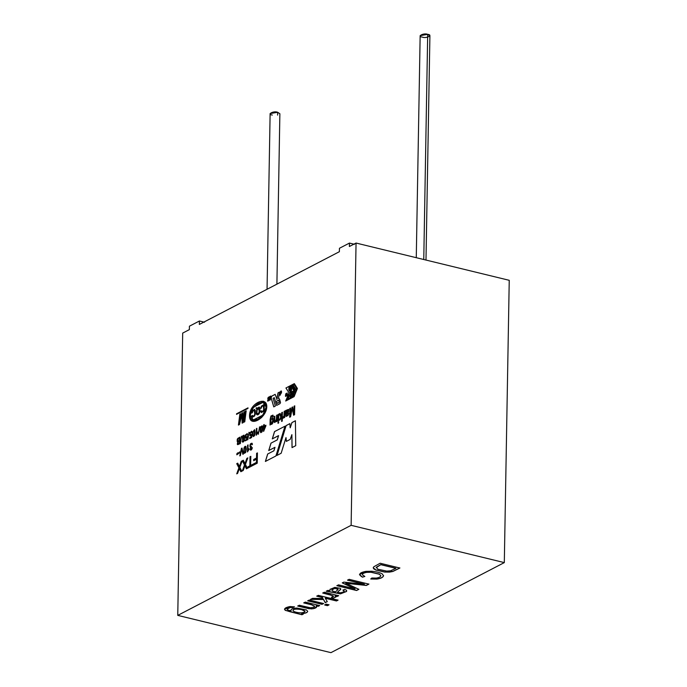 <?xml version="1.0" encoding="UTF-8"?>
<svg xmlns="http://www.w3.org/2000/svg" width="687" height="687" viewBox="0 0 687 687"><rect width="100%" height="100%" fill="white"/><g stroke="black" fill="none" stroke-linecap="round" stroke-linejoin="round"><path stroke-width="1.03" d="M289.794 390.285L289.107 390.637C290.446 392.251 291.288 391.865 291.623 389.495C291.073 386.944 290.18 386.223 288.952 387.331L288.815 389.873L288.952 387.331L290.069 386.695L291.623 389.495L290.215 391.702L289.107 390.637L290.953 390.482L289.811 387.76L289.485 389.52L289.837 387.769L289.536 389.538L288.815 389.873L289.485 389.52C288.111 385.871 291.606 388.748 290.953 390.482L289.794 390.285L290.953 390.482M279.978 403.655L280.519 402.496L279.978 403.655L276.621 405.399L274.328 397.67L273.125 398.297L275.35 406.06L273.769 406.884L271.107 397.902L271.674 396.159L275.143 394.355L276.973 399.31L278.012 392.87L279.497 392.097L278.458 398.537L279.6 399.199L280.519 402.496L279.6 399.199L278.467 398.537L279.497 392.097L278.012 392.87L276.973 399.31L275.143 394.355L271.674 396.159L271.107 397.902L273.769 406.884L275.35 406.06L273.125 398.297L274.328 397.67L276.621 405.399L279.978 403.655M351.126 525.323L356.055 243.043L349.391 246.504L349.451 243.078L339.447 248.273L339.387 251.7L199.359 324.436L199.419 321.001L189.423 326.196L189.363 329.631L182.69 333.092L177.761 615.38L351.126 525.323L504.31 562.601L509.239 280.313L356.055 243.043L509.239 280.313L504.31 562.601L351.126 525.323L177.761 615.38L182.69 333.092L189.363 329.631L189.423 326.196L199.419 321.001L199.359 324.436L339.387 251.7L339.447 248.273L349.451 243.078L349.391 246.504L356.055 243.043L351.126 525.323M243.919 412.02L244.598 411.668L243.189 422.591L242.133 423.14L241.97 414.776L239.437 424.54L238.432 425.064L239.84 414.141L240.519 413.789L239.351 422.78L241.918 413.059L242.537 412.741L242.76 420.933L243.919 412.02L244.649 411.676L243.919 412.02L242.76 420.933L242.537 412.741L241.918 413.059L239.351 422.78L240.519 413.789L239.84 414.141L238.432 425.064L239.437 424.54L241.97 414.776L242.133 423.14L243.189 422.591L244.598 411.668L243.919 412.02M245.491 411.204L246.178 410.852L244.77 421.775L244.083 422.127L245.491 411.204L246.229 410.86L245.491 411.204L244.083 422.127L244.77 421.775L246.178 410.852L245.491 411.204M270.609 423.956L271.159 424.42L270.609 423.956C271.605 424.841 272.456 424.171 273.151 421.955L272.988 418.1L270.755 419.139L270.824 417.722L272.507 416.021L272.705 416.64L273.323 416.459L272.954 415.111L270.918 416.013L270.128 419.508L270.025 425.047L270.128 419.508L270.918 416.013L272.954 415.111L273.323 416.459L272.705 416.64L272.507 416.021L270.824 417.722L270.755 419.139L272.988 418.1L273.151 421.955C272.456 424.171 271.605 424.841 270.609 423.956L270.025 425.047L270.609 423.956L271.133 424.411M276.578 415.292L277.204 414.965L277.093 421.371L276.517 421.672L276.535 420.762L274.714 422.548L274.113 421.517L274.165 416.545L274.791 416.219L274.783 421.071L275.478 421.432L276.517 418.795L276.578 415.292L277.256 414.974L276.578 415.292L276.517 418.795L275.478 421.432L274.783 421.071L274.791 416.219L274.165 416.545L274.293 422.222L274.714 422.548L276.535 420.762L276.517 421.672L277.093 421.371L277.204 414.965L276.578 415.292M278.158 414.467L278.785 414.141L278.673 420.547L278.046 420.873L278.158 414.467L278.836 414.158L278.158 414.467L278.046 420.873L278.673 420.547L278.785 414.141L278.158 414.467M278.029 422.058L278.656 421.732L278.63 422.969L278.003 423.295L278.029 422.058L278.707 421.741L278.029 422.058L278.003 423.295L278.63 422.969L278.656 421.732L278.029 422.058M281.773 412.595L282.4 412.269L282.245 421.097L281.618 421.423L281.704 416.399L280.15 419.783L279.334 420.212L280.803 417.078L279.3 413.875L280.081 413.471L281.275 416.082L281.773 412.595L282.451 412.277L281.773 412.595L281.275 416.082L280.081 413.471L279.3 413.875L280.803 417.078L279.334 420.212L280.15 419.783L281.704 416.399L281.618 421.423L282.245 421.097L282.4 412.269L281.773 412.595M284.169 411.341L284.804 411.015L284.693 417.421L284.126 417.722L284.143 416.751L283.722 417.851L282.683 418.263L283.989 416.021L284.169 411.341L284.856 411.032L284.169 411.341L283.989 416.021L282.924 417.146L282.872 418.34L284.143 416.751L284.126 417.722L284.693 417.421L284.804 411.015L284.169 411.341M286.539 415.395L287.913 414.785L288.248 413.668L287.2 415.377L286.488 415.386L286.333 414.244L288.506 412.234L288.677 409.366L287.029 409.924L286.402 411.024L286.23 410.276L286.35 411.015L287.029 409.924L288.677 409.366L288.506 412.234L286.333 414.244L286.488 415.386L287.2 415.377L288.823 413.462L287.956 415.652L285.895 416.27L285.577 410.611L286.23 410.276L285.577 410.611L286.239 416.502M294.088 406.197L294.74 405.854L294.586 414.69L293.572 415.214L292.233 408.422L293.572 415.214L294.586 414.69L294.74 405.854L294.088 406.197L294.792 405.871L294.088 406.197L293.959 413.72L294.088 406.197M291.932 409.976L290.575 416.769L289.674 417.241L289.828 408.404L290.481 408.069L290.352 415.472L291.992 407.279L292.602 406.97L293.959 413.72L292.602 406.97L291.992 407.279L290.352 415.472L290.481 408.069L289.828 408.404L289.674 417.241L290.575 416.769L292.233 408.422M269.106 396.983L268.102 397.498L267.793 398.984L268.608 399.886L268.445 400.435L267.612 400.306L267.801 401.234L268.875 399.74L268.067 398.675L268.256 397.687L268.883 397.369L268.909 397.893L268.883 397.369L268.256 397.687L268.059 398.34L268.875 399.241L268.6 400.624L267.612 400.306L268.445 400.435L268.608 399.886L267.801 398.486L269.106 396.983L269.141 397.979L269.003 396.871M270.644 396.167L269.656 396.674L268.986 400.641L269.656 396.674L270.644 396.167L270.3 399.963L270.429 397.155L269.622 397.593L268.986 400.641L269.622 397.593L270.429 397.155L270.3 399.963L270.498 396.055M279.944 395.171L281.464 392.749L281.249 390.946L280.416 391.659L280.056 392.904L281.069 391.478L281.198 392.045L280.219 394.707L281.198 392.045L281.069 391.478L280.056 392.904L280.416 391.659C281.266 390.414 281.618 390.774 281.464 392.749L279.944 395.171L279.875 394.235L280.141 395.326M286.41 394.647L285.491 396.356L285.904 393.599L286.41 394.647L285.904 393.599L285.491 396.356L286.41 394.647M287.355 394.922L287.132 392.904L287.355 394.922L286.745 395.892L287.132 392.904L286.745 395.892M237.711 441.784L237.187 441.458L237.436 438.856L239.969 437.112L239.849 443.742L237.693 444.669L237.29 444.266L237.762 441.793L237.23 441.475L237.195 439.637L237.917 438.323L240.021 437.121L237.917 438.323L237.195 439.637L237.23 441.475L237.762 441.793L237.29 444.266L237.693 444.669L239.849 443.742L239.969 437.112L237.436 438.856L237.187 441.458L237.711 441.784L237.187 441.458M241.489 436.211L240.252 443.647L241.489 436.211M242.382 439.517L244.143 438.323L242.382 439.517L242.7 435.859C244.512 434.51 244.993 436.142 244.16 440.771C243.164 442.514 242.477 442.574 242.09 440.96L243.61 440.925L244.143 438.323L243.61 440.925L242.09 440.96L242.666 442.136L244.16 440.771L243.868 435.154L242.7 435.859L242.253 436.906L242.734 439.774M247.268 433.712L245.388 434.983L245.379 438.057L246.959 437.421L245.379 438.057L245.388 434.983L247.268 433.712L247.629 434.862L247.131 435.172L246.41 434.313L245.817 435.06C245.345 437.172 245.663 437.834 246.779 437.035L247.518 436.288L247.088 439.895L245.165 440.891L245.173 440.118L246.727 439.311L246.959 437.421L246.727 439.311L245.173 440.118L245.165 440.891L247.088 439.895L247.518 436.288L245.998 437.499L245.817 435.06L246.41 434.313L247.131 435.172L247.629 434.862L246.985 433.54M249.003 432.303L247.767 439.74L249.003 432.303M251.785 431.359L249.905 432.63L249.896 435.704L251.485 435.069L249.896 435.704L249.905 432.63L251.785 431.359L252.146 432.509L251.657 432.827L250.935 431.968L250.343 432.716C249.862 434.828 250.188 435.489 251.305 434.682L252.043 433.944L251.614 437.542L249.682 438.546L249.699 437.765L251.244 436.966L251.485 435.069L251.244 436.966L249.699 437.765L249.682 438.546L251.614 437.542L252.043 433.944L250.515 435.146L250.343 432.716L250.935 431.968L251.657 432.827L252.146 432.509L251.502 431.196M254.791 429.968L252.773 431.822L252.661 435.3L253.263 436.58L254.516 435.764L254.954 434.442L255.135 432.475L254.516 435.764L253.263 436.58L252.661 435.3L252.773 431.822L254.791 429.968L255.135 432.475L254.465 429.667M256.294 435.223L256.406 428.568L256.878 428.327L256.792 433.506L257.762 432.029L257.745 432.819L256.294 435.223L257.762 432.029L256.792 433.506L256.878 428.327L256.406 428.568L256.294 435.223M259.54 426.833L258.303 434.27L259.54 426.833M262.314 426.06L260.734 426.593L260.296 427.915L260.184 431.402L260.785 432.673L262.039 431.857L262.477 430.534L262.649 428.568L262.039 431.857L260.785 432.673L260.184 431.402L260.734 426.593L262.314 426.06L262.649 428.568L261.987 425.76M263.722 424.764L264.203 424.523L264.169 426.103L265.852 425.236L265.843 425.983L263.61 431.402L263.688 427.108L263.155 427.374L263.722 424.764L264.255 424.532L263.173 426.627L263.155 427.374L263.688 427.108L263.61 431.402L265.843 425.983L265.852 425.236L264.169 426.103L264.203 424.523L263.722 424.764M237.96 452.836L236.895 453.824L236.878 454.803L236.843 453.815L236.826 454.785L239.583 452.81L239.6 451.866L238.887 452.845L237.599 452.922L236.843 453.815L237.599 452.922L238.887 452.845L239.6 451.866L239.583 452.81L236.826 454.785L237.65 452.931L238.939 452.853L239.651 451.874L238.939 452.853M241.455 448.362L241.996 448.079L243.396 454.021L242.837 454.313L241.712 448.963L240.33 455.618L239.797 455.893L241.455 448.362L242.047 448.096L241.455 448.362L239.797 455.893L240.33 455.618L241.712 448.963L242.837 454.313L243.396 454.021L241.996 448.079L241.455 448.362M245.955 446.602C245.122 445.915 244.443 446.541 243.911 448.482L243.799 452.003L244.4 453.3L245.68 452.467L246.298 449.135L245.68 452.467L244.4 453.3L243.799 452.003L243.911 448.482C244.443 446.541 245.122 445.915 245.955 446.602L246.298 449.135L245.628 446.292M247.475 451.926L247.595 445.176L248.076 444.927L247.981 450.183L248.96 448.688L248.952 449.478L247.475 451.926L248.952 449.478L248.96 448.688L247.981 450.183L248.076 444.927L247.595 445.176L247.475 451.926M250.12 449.676C251.047 450.569 251.785 449.908 252.335 447.675L250.661 449.298L251.451 446.318C250.403 446.876 250.12 446.292 250.609 444.566L251.202 443.871L251.949 444.772L252.43 444.42L252.06 443.261C250.454 443.261 249.776 444.489 250.025 446.945L250.557 447.237L250.025 446.945C249.776 444.489 250.454 443.261 252.06 443.261L252.43 444.42L251.949 444.772L251.202 443.871L250.609 444.566C250.12 446.292 250.403 446.876 251.451 446.318L250.661 449.298L252.335 447.675C251.785 449.908 251.047 450.569 250.12 449.676L250.609 447.246L250.077 446.962C249.828 444.506 250.506 443.278 252.112 443.278C250.506 443.278 249.828 444.506 250.077 446.962L250.609 447.246L250.12 449.676L250.583 450.122M241.274 461.295L242.236 460.797L239.823 467.349L241.79 471.222L240.854 471.711L239.789 469.633L240.854 471.711L241.79 471.222L239.823 467.349L242.236 460.797L241.274 461.295L242.288 460.814L241.274 461.295L239.694 465.666L241.274 461.295M240.905 471.72L239.334 468.646L237.599 473.403L236.732 473.85L238.896 467.873L236.732 463.656L237.702 463.158L239.402 466.516L239.694 465.666L239.402 466.516L237.702 463.158L236.732 463.656L238.896 467.873L236.732 473.85L237.599 473.403L239.334 468.646L239.789 469.633M246.873 458.392L247.827 457.894L245.422 464.438L247.38 468.319L246.453 468.8L245.388 466.722L246.453 468.8L247.38 468.319L245.422 464.438L247.827 457.894L246.873 458.392L247.878 457.911L246.873 458.392L245.285 462.763L246.873 458.392M246.504 468.817L244.924 465.743L243.189 470.501L242.322 470.947L244.486 464.97L242.331 460.745L243.292 460.247L244.993 463.605L245.285 462.763L244.993 463.605L243.292 460.247L242.331 460.745L244.486 464.97L242.322 470.947L243.189 470.501L244.924 465.743L245.388 466.722M250.008 456.761L250.798 456.357L250.635 465.434L252.61 464.412L252.593 465.614L247.852 468.07L247.878 466.868L249.853 465.846L250.008 456.761L250.849 456.366L250.008 456.761L249.853 465.846L247.878 466.868L247.852 468.07L252.593 465.614L252.61 464.412L250.635 465.434L250.798 456.357L250.008 456.761M256.62 453.326L257.41 452.922L257.23 463.201L253.177 465.305L253.202 464.103L256.457 462.411L256.517 459.217L253.701 460.685L253.718 459.474L256.534 458.014L256.62 453.326L257.462 452.931L256.62 453.326L256.534 458.014L253.718 459.474L253.701 460.685L256.517 459.217L256.457 462.411L253.202 464.103L253.177 465.305L257.23 463.201L257.41 452.922L256.62 453.326M294.105 396.657L285.698 401.028L289.004 392.852L285.929 387.992L294.337 383.621L297.411 388.481L294.105 396.657L297.411 388.481L294.337 383.621L285.929 387.992L294.38 383.638L285.929 387.992L289.004 392.852L285.698 401.028L294.105 396.657M295.41 420.753L295.736 445.674L292.027 447.606L291.889 434.656L290.189 439.397L286.342 441.397L285.998 437.576L281.146 453.257L276.981 455.421L286.075 425.605L289.88 423.63L290.172 427.786L291.923 422.565L295.41 420.753L291.923 422.565L290.172 427.786L289.88 423.63L286.075 425.605L276.981 455.421L281.146 453.257L285.998 437.576L286.342 441.397L290.189 439.397L291.889 434.656L292.027 447.606L295.736 445.674L295.41 420.753M284.985 426.172L275.934 455.962L265.38 461.449L267.655 454.021L273.864 450.801L274.955 447.314L268.729 450.543L270.987 443.141L277.239 439.895L278.544 435.635L272.292 438.89L274.525 431.599L285.036 426.18L274.525 431.599L272.292 438.89L278.596 435.652L277.29 439.903L278.596 435.652L277.29 439.903L270.987 443.141L277.29 439.903L270.987 443.141L268.729 450.543L275.006 447.323L273.915 450.809L275.006 447.323L273.915 450.809L267.655 454.021L273.915 450.809L267.655 454.021L265.38 461.449L275.934 455.962L284.985 426.172M247.964 408.422L236.534 414.355L236.543 413.806L247.981 407.863L247.964 408.422L247.981 407.863L236.543 413.806L236.534 414.355L247.964 408.422M266.779 406.798C266.59 417.971 249.106 428.181 249.527 415.541C249.656 403.054 267.08 395.566 266.779 406.798L263.319 401.199L251.717 408.576L249.613 416.932L252.979 421.122L261.618 417.576L266.779 406.798M330.945 652.65L177.761 615.38L330.945 652.65L504.31 562.601L330.945 652.65M284.504 609.214L285.328 610.245L289.605 611.628L301.979 614.642L303.405 613.903L301.979 614.753L303.405 614.015L301.979 614.753L285.328 610.365C283.654 608.794 285.191 607.523 289.94 606.544L294.414 606.87L292.559 607.6L290.386 607.48C287.02 608.244 286.256 609.111 288.102 610.09L291.082 610.906C290.61 609.206 292.576 608.261 296.956 608.064L306.428 609.927L307.682 611.318C307.493 612.615 305.483 613.379 301.645 613.585L303.405 614.015L301.645 613.585C305.483 613.379 307.493 612.615 307.682 611.318L306.428 609.927L296.956 608.064C292.576 608.261 290.61 609.206 291.082 610.906L288.102 610.09L287.02 609.146L290.386 607.48L292.559 607.6L294.414 606.87L289.94 606.544L284.504 609.275L285.328 610.365L301.979 614.753L289.605 611.628L285.328 610.245L284.504 609.154M314.56 606.114L313.813 607.265L310.43 607.789L299.3 605.23L310.43 607.789L313.813 607.265L314.56 606.114L311.58 604.818L303.748 602.92L305.32 602.104L319.635 605.582L318.21 606.32L316.175 605.831C317.325 606.947 316.449 607.883 313.538 608.639L308.97 608.708L297.729 606.046L299.3 605.23L297.729 606.046L311.254 608.897L313.538 608.639L316.716 606.724L316.175 605.831L318.21 606.32L319.635 605.582L305.32 602.104L303.748 602.92L311.58 604.818L314.62 606.381L311.58 604.706L303.757 602.8L311.58 604.706L314.62 606.269M322.031 604.337L307.716 600.859L309.279 600.043L323.603 603.529L322.031 604.337L323.603 603.529L309.279 600.043L307.716 600.859L322.031 604.337M327.441 605.659L324.668 604.981L326.239 604.165L329.013 604.843L327.441 605.659L329.013 604.843L326.239 604.165L324.668 604.981L327.441 605.659M322.401 597.544L316.741 596.17L318.313 595.354L338.038 600.155L336.475 600.97L325.252 598.24L327.287 601.606L325.234 602.671L323.491 599.519L310.55 599.382L312.508 598.368L322.933 598.514L322.401 597.544L322.933 598.514L312.508 598.368L310.55 599.382L323.491 599.519L325.234 602.671L327.287 601.606L325.252 598.24L336.475 600.97L338.038 600.155L318.313 595.354L316.741 596.17L322.401 597.544M333.556 596.316L331.478 597.381L333.556 596.316L332.809 595.698L322.744 593.044L324.324 592.228L338.639 595.715L337.214 596.453L335.05 595.921L336.055 596.926L333.152 598.214L331.478 597.381L333.152 598.214L336.055 596.926L335.05 595.921L337.214 596.453L338.639 595.715L324.324 592.228L322.744 593.044L330.232 594.873L333.564 596.419L330.232 594.753L322.753 592.933L330.232 594.753L333.573 596.299M344.264 591L343.217 592.065L340.589 592.795L337.394 592.357L340.795 588.957L337.394 592.357L340.795 589.077L340.228 588.304L334.835 587.385L330.035 589.369L330.026 590.64L327.897 590.373L326.256 591.224L327.897 590.373L330.026 590.64L330.035 589.369L334.835 587.385L340.228 588.304L340.795 589.077L337.394 592.357L340.589 592.795L343.217 592.065L344.256 591.06L342.916 590.133L344.814 589.394L346.566 590.356L346.617 591.43L340.443 593.869L326.256 591.224L340.443 593.869L346.617 591.43L346.566 590.356L344.814 589.394L342.916 590.133L344.256 591.06L342.925 590.021L344.264 590.949M364.342 584.268L347.528 580.172L349.159 579.33L368.885 584.13L366.343 585.453L349.331 583.641L366.343 585.453L368.885 584.13L349.159 579.33L347.528 580.172L364.342 584.268L343.809 582.104L364.342 584.268M368.893 584.01L366.343 585.333L345.784 583.134L358.863 589.334L356.605 590.511L336.879 585.71L338.511 584.86L355.042 588.888L342.298 582.894L343.809 582.104L342.298 582.894L355.042 588.888L338.511 584.86L336.879 585.71L356.605 590.511L358.863 589.334L345.784 583.246L349.331 583.641M383.518 575.869L382.221 573.885C379.937 572.572 376.416 571.687 371.667 571.24L365.905 571.361L359.481 574.667L362.496 577.166L364.857 576.453L362.435 574.839C362.247 573.748 363.672 572.924 366.721 572.365L371.006 572.271L379.276 574.229L380.813 575.646C380.675 576.814 379.164 577.621 376.27 578.102L371.83 578.016L370.765 579.021L371.83 578.016L376.27 578.102C379.164 577.621 380.675 576.814 380.804 575.663L379.276 574.229L371.006 572.271L366.721 572.365C363.672 572.924 362.247 573.748 362.435 574.839L364.857 576.453L362.496 577.166C357.97 574.615 359.112 572.675 365.905 571.361L371.667 571.24C376.416 571.687 379.937 572.572 382.221 573.885L383.518 575.869C382.891 577.484 380.667 578.557 376.828 579.098L370.765 579.021L376.828 579.098C380.667 578.557 382.891 577.484 383.518 575.869L383.552 575.5M380.143 563.237L399.877 568.029L392.87 571.464L389.563 572.099L384.66 572.073L375.823 570.047L373.822 568.888L373.204 567.84L373.762 566.801L380.143 563.237L373.762 566.801L373.204 567.84L373.822 568.888L375.823 570.047L384.66 572.073L389.563 572.099L392.87 571.464L399.877 568.029L380.143 563.237M425.992 260.055L429.907 35.818L427.692 34.35L420.152 35.647L416.27 257.694M427.692 34.35L423.767 259.514L427.692 34.35C433.488 35.037 426.258 38.79 422.359 37.124C416.562 36.437 423.793 32.675 427.692 34.35M276.904 284.152L279.875 113.75L277.668 112.282L270.12 113.578L267.054 289.27M272.335 115.047C266.539 114.36 273.769 110.607 277.668 112.282L277.617 115.141M354.552 244.314L349.451 243.078L354.552 244.314M204.528 322.246L199.419 321.001L204.528 322.246M277.282 403.372L276.629 401.174L278.621 400.143L279.265 402.342L277.333 403.381L279.317 402.35L278.673 400.16L276.629 401.174L277.282 403.372M277.333 403.381L279.317 402.35L278.673 400.16L279.317 402.35L277.333 403.381M276.672 405.416L274.328 397.67L276.672 405.416M273.821 406.893L271.107 397.902L271.674 396.159L275.195 394.372L271.726 396.176L271.159 397.91L273.821 406.893M276.715 399.49L278.012 392.87L279.549 392.105L278.055 392.887L276.715 399.49M278.518 398.546L279.008 398.46L278.518 398.546M278.982 398.451L278.467 398.537M292.078 447.623L291.889 434.656L292.078 447.623M286.393 441.415L285.998 437.576L286.393 441.415M277.033 455.438L286.075 425.605L289.931 423.639L286.127 425.614L277.033 455.438M290.223 427.803L291.923 422.565L295.462 420.77L291.975 422.582L290.223 427.803M272.344 438.899L274.577 431.616L272.344 438.899M268.78 450.56L271.039 443.149L268.78 450.56M265.431 461.458L267.707 454.038L265.431 461.458M296.715 388.507L293.521 390.164L296.767 388.516L294.182 384.419L296.767 388.516L293.572 390.182L293.023 389.383L295.178 388.267L294.629 387.391L292.473 388.516L294.68 387.408L292.473 388.516L291.975 387.726L294.13 386.609L293.581 385.733L291.425 386.858L293.632 385.75L291.477 386.867L290.927 386.077L294.13 384.411L296.715 388.507L294.13 384.411L290.927 386.077L291.425 386.858L293.581 385.733L294.13 386.609L291.975 387.726L292.473 388.516L294.629 387.391L295.178 388.267L293.023 389.383L293.521 390.164L296.715 388.507M289.82 396.356L291.657 391.813L292.756 391.281L289.974 398.168L292.756 391.281L289.974 398.168L288.403 398.941L289.974 398.168L288.403 398.941L289.45 394.81L287.664 399.362L289.502 394.819L287.664 399.362L286.616 399.911L287.664 399.362L286.565 399.894L289.347 393.016L290.919 392.234L289.82 396.356L290.876 392.217L289.347 393.016L286.565 399.894L287.613 399.353L289.45 394.81L288.403 398.941L289.923 398.151L292.705 391.272L291.657 391.813L289.82 396.356M285.749 401.036L289.055 392.861L285.981 388L289.055 392.861L285.749 401.036M293.924 396.073L290.721 397.739L293.976 396.09L296.758 389.203L293.976 396.09L290.773 397.747L291.254 396.416L293.409 395.3L294.002 393.831L291.846 394.956L294.053 393.849L291.846 394.956L292.379 393.634L294.534 392.517L295.127 391.049L292.971 392.174L295.178 391.066L293.023 392.183L293.504 390.851L296.707 389.185L293.924 396.073L296.707 389.185L293.504 390.851L292.971 392.174L295.127 391.049L294.534 392.517L292.379 393.634L291.846 394.956L294.002 393.831L293.409 395.3L291.254 396.416L290.721 397.739L293.924 396.073M290.24 391.71L291.674 389.503L290.094 386.704L291.674 389.503L290.215 391.702M291.005 390.499L289.845 390.293L291.005 390.499M289.871 396.365L290.919 392.234L289.871 396.365M288.866 389.881L289.536 389.538L288.866 389.881M236.586 414.373L236.543 413.806L248.033 407.88L236.594 413.814L236.586 414.373M253.228 465.322L253.202 464.103L256.509 462.42L256.569 459.234L256.509 462.42L253.254 464.111L253.228 465.322M253.752 460.694L253.718 459.474L256.586 458.023L256.672 453.343L256.586 458.023L253.769 459.491L253.752 460.694M250.686 465.442L252.661 464.421L250.686 465.442M247.904 468.087L247.878 466.868L249.905 465.855L250.059 456.778L249.905 465.855L247.93 466.877L247.904 468.087M242.374 470.956L244.538 464.979L242.331 460.745L243.344 460.264L242.382 460.762L244.538 464.979L242.374 470.956M245.044 463.622L246.925 458.401L245.044 463.622M236.775 473.867L238.947 467.89L236.732 463.656L237.754 463.167L236.783 463.665L238.947 467.89L236.775 473.867M239.454 466.525L241.326 461.312L239.454 466.525M250.025 446.945L250.557 447.237M251.451 446.318L250.824 446.662M251.202 443.871L251.682 443.914M251.734 443.931L252 444.79L251.244 443.879M251.906 447.795L252.387 447.684L251.906 447.795M250.609 450.122L250.171 449.684L250.609 447.246L250.171 449.684L250.609 450.122M247.526 451.934L247.595 445.176L248.119 444.944L247.646 445.193L247.526 451.934M248.033 450.191L249.012 448.697L248.033 450.191M245.663 447.314L245.568 451.806L244.469 452.304L245.568 451.806L245.8 449.392L245.517 451.788L244.417 452.295C244.074 449.624 244.289 447.872 245.061 447.057L245.611 447.306L245.852 449.401L245.663 447.314L245.113 447.065M244.744 452.596L244.417 452.295L245.517 451.788L245.611 447.306L245.061 447.057L245.611 447.306M244.486 453.326L243.851 452.012L243.962 448.491C244.495 446.55 245.173 445.923 246.006 446.61C245.173 445.923 244.495 446.55 243.962 448.491L243.851 452.012L244.486 453.326M245.061 447.057C244.289 447.872 244.074 449.624 244.417 452.295M242.889 454.322L241.712 448.963L242.889 454.322M239.849 455.902L241.506 448.379L239.849 455.902M238.887 452.845L237.908 452.819M264.22 426.12L265.903 425.244L264.22 426.12M263.662 431.419L263.688 427.108L263.662 431.419M263.207 427.391L263.774 424.781L263.207 427.391M265.371 426.223L264.109 429.847L265.422 426.241L264.16 429.856L264.16 426.859L265.371 426.223L264.16 426.859L264.109 429.847L265.371 426.223M261.438 426.515L260.871 427.331C260.459 431.548 260.794 432.827 261.876 431.187L262.211 428.834L261.438 426.515L262.159 428.817L261.876 431.187L261.094 431.977L260.871 427.331L261.704 426.481M262.211 428.834L261.489 426.524L262.211 428.834L261.927 431.196L262.211 428.834M261.12 431.977L261.927 431.196L261.146 431.986M260.785 432.673L260.236 431.41L260.347 427.932L260.785 426.601L262.365 426.077L260.785 426.601L260.347 427.932L260.236 431.41L260.837 432.69M258.355 434.278L259.592 426.842L258.355 434.278M256.345 435.232L256.406 428.568L256.929 428.336L256.457 428.585L256.345 435.232M256.844 433.514L257.814 432.046L256.844 433.514M254.508 430.68L254.405 435.103L253.331 435.601L254.405 435.103L254.637 432.724L254.353 435.094L253.28 435.584C252.928 432.956 253.142 431.23 253.915 430.423L254.456 430.672L254.688 432.741L254.508 430.68L253.967 430.431M253.597 435.884L253.28 435.584L254.353 435.094L254.456 430.672L253.915 430.423L254.456 430.672M253.263 436.58L252.713 435.318L252.825 431.84L254.843 429.985L252.825 431.84L252.713 435.318L253.34 436.606M253.915 430.423C253.142 431.23 252.928 432.956 253.28 435.584M250.274 435.953L249.956 432.647L251.837 431.376L249.956 432.647L250.274 435.953M250.935 431.968L251.416 432.02M251.468 432.037L251.708 432.836L250.987 431.977M250.54 435.154L252.095 433.952L250.54 435.154M249.733 438.555L249.699 437.765L251.296 436.975L251.536 435.086L251.296 436.975L249.742 437.782L249.733 438.555M247.818 439.757L249.055 432.312L247.818 439.757M245.757 438.306L245.439 434.991L247.32 433.72L245.439 434.991L245.757 438.306M246.41 434.313L246.899 434.373M246.951 434.382L247.183 435.189L246.461 434.33M246.023 437.507L247.569 436.297L245.998 437.499M245.216 440.908L245.173 440.118L246.779 439.328L247.011 437.43L246.779 439.328L245.225 440.127L245.216 440.908M242.76 439.783L242.305 436.923L243.894 435.163L242.305 436.923L242.76 439.783M242.691 442.136L242.09 440.96L242.614 440.668L242.142 440.977L242.691 442.136M243.018 438.993L244.143 437.112L243.327 435.919L244.091 437.095L243.851 438.246L242.76 438.813L242.803 436.606L243.645 435.876M244.143 437.112L243.378 435.927L244.143 437.112L243.902 438.263L244.143 437.112M242.812 438.83L243.902 438.263L242.812 438.83M243.61 440.925L242.734 441.252M242.786 441.269L243.662 440.942L244.194 438.34L243.662 440.942L242.786 441.269L243.662 440.942M243.327 435.919L242.76 438.813M240.295 443.656L241.541 436.219L240.295 443.656M237.934 443.836L239.351 443.235L237.994 443.845L237.762 442.471L239.437 441.234L239.402 443.244L239.385 441.226L238.063 441.981L237.736 443.639M237.788 443.656L239.402 443.244L239.437 441.234L239.402 443.244L238.046 443.862M238.509 440.908L239.402 440.444L237.642 440.865L237.625 439.671L239.445 438.151L239.454 440.453L239.445 438.151L237.831 439.199L237.642 440.865L238.509 440.908L237.642 440.865M237.693 440.874L239.454 440.453L239.497 438.16L239.454 440.453L237.693 440.874L238.561 440.925M237.745 444.678L237.762 441.793L237.745 444.678M286.848 395.832L287.329 395.111M286.797 395.901L287.183 392.921L286.797 395.901M286.264 394.724C285.818 396.605 285.612 396.717 285.637 395.051L286.324 393.754L286.264 394.724C285.818 396.605 285.612 396.717 285.637 395.051C285.612 396.717 285.818 396.605 286.264 394.724L286.247 393.574L286.316 394.742L286.324 393.754L285.637 395.051M285.689 395.068C285.663 396.734 285.869 396.622 286.316 394.742C285.869 396.622 285.663 396.734 285.689 395.068M286.479 393.883L285.904 393.599M285.491 396.356L285.99 396.176M286.041 396.193L285.474 395.91L285.955 393.617L286.531 393.9L285.955 393.617L285.637 394.518L285.543 396.373L286.041 396.193M280.27 394.716L281.12 391.487L280.27 394.716M280.107 392.921L281.301 390.955L280.107 392.921M269.038 400.658L269.708 396.682L270.687 396.184L269.708 396.682L269.038 400.658M270.36 396.502L270.103 400.109L270.429 397.155M268.256 397.687L268.883 397.369M268.935 397.387L268.935 398.125L268.935 397.387L268.308 397.696M267.921 400.178L268.497 400.444L267.664 400.315L268.497 400.444L268.66 399.894L267.844 398.992L268.153 397.507L269.158 396.992L268.153 397.507L267.844 398.992L268.368 399.353M267.793 398.984L268.488 399.387M268.445 400.435L267.87 400.169M268.54 399.396L268.497 400.444M253.005 421.131L249.656 416.923L251.768 408.585L263.344 401.208L251.768 408.585L249.656 416.923L253.031 421.131M266.144 407.116L262.82 415.12L253.245 419.989L250.18 415.214L253.503 407.219L263.069 402.342L266.144 407.116C266.676 403.114 264.074 401.801 258.329 403.175C252.524 407.657 249.802 411.668 250.18 415.214C249.639 419.216 252.241 420.53 257.986 419.156C263.791 414.673 266.513 410.663 266.144 407.116M253.297 419.997L262.872 415.128L266.195 407.133L262.855 415.146L253.245 419.989M257.616 408.456L258.166 408.585L258.02 409.358L257.221 409.083L256.835 413.127L257.333 413.892L259.145 412.578L259.231 408.181L257.616 408.456L259.231 408.181L259.145 412.578L257.333 413.892L256.835 413.127L257.221 409.083L258.02 409.358L258.166 408.585L257.616 408.456L258.166 408.585M257.221 409.083L258.02 409.358M258.844 407.872L259.197 412.586L257.385 413.9L259.197 412.586L259.282 408.19L258.793 407.855L259.231 408.181M257.668 408.473L258.218 408.602M263.155 405.631L263.791 406.464L263.756 409.495L263.276 410.817L261.738 411.659L263.276 410.817L263.756 409.495L263.791 406.464L263.13 405.622L263.739 406.455L263.714 409.478L263.224 410.809L261.687 411.642L261.283 410.706L260.725 411.212L261.627 412.621L260.777 411.23L261.335 410.714L260.725 411.212L261.601 412.612M263.679 404.815L261.429 406.129L260.759 408.276L261.429 406.129L263.679 404.815M257.161 408.13L256.26 407.717L257.161 408.13L259.257 407.073L257.213 408.138L256.26 407.717L257.213 408.138L259.308 407.082L257.213 408.138L256.311 407.726L256.139 408.482L256.844 408.782L256.371 413.814L257.247 414.854L259.136 413.686L259.892 411.96L259.961 408.035L259.051 406.996M254.181 410.268L254.843 411.118L254.808 414.141L254.327 415.472L252.79 416.305L254.327 415.472L254.808 414.141L254.843 411.118L254.156 410.259L254.791 411.101L254.757 414.132L254.276 415.455L252.739 416.296L252.327 415.352L251.777 415.867L252.679 417.267L251.828 415.875L252.378 415.369L251.777 415.867L252.653 417.258M254.731 409.469L252.481 410.774L251.811 412.921L252.481 410.774L254.731 409.469M263.628 404.806L261.378 406.111L263.628 404.806L264.263 405.854L264.16 409.821L263.413 411.487L261.309 412.466L263.413 411.487L264.16 409.821L264.263 405.854L263.473 404.729M261.378 406.111L260.708 408.258L261.266 408.215L261.73 406.592L263.267 405.673L261.73 406.592L261.266 408.215L260.708 408.258L261.378 406.111M261.927 411.753L263.224 410.809L263.714 409.478L263.267 405.673M256.26 407.717L256.088 408.473L256.844 408.782L256.139 408.482L256.311 407.726L256.088 408.473L256.801 408.774L256.32 413.806L257.221 414.845L256.371 413.814L256.844 408.782L256.139 408.482M256.844 408.782L256.088 408.473M254.679 409.452L252.43 410.766L254.679 409.452L255.315 410.508L255.212 414.467L254.465 416.133L252.352 417.112L254.465 416.133L255.212 414.467L255.315 410.508L254.516 409.383M252.43 410.766L251.76 412.913L252.318 412.87L252.782 411.238L254.319 410.319L252.782 411.238L252.318 412.87L251.76 412.913L252.43 410.766M252.928 416.391L254.276 415.455L254.757 414.132L254.319 410.319M252.352 417.112L251.777 415.867L252.327 415.352L252.739 416.296M259.257 407.073L259.961 408.035L259.892 411.96L259.136 413.686C257.917 415.214 256.972 415.249 256.32 413.806L256.801 408.774M261.309 412.466L260.725 411.212L261.283 410.706L261.687 411.642M293.624 415.223L292.284 408.43L293.624 415.223M289.725 417.249L289.828 408.404L290.532 408.078L289.88 408.422L289.725 417.249M290.403 415.48L291.992 407.279L292.653 406.979L292.044 407.297L290.403 415.48M294.01 413.729L294.139 406.206L294.01 413.729M286.402 411.024L287.08 409.933L288.729 409.375L287.08 409.933L286.402 411.024M287.2 415.377L286.488 415.386M285.895 416.27L287.956 415.652L288.823 413.462L288.197 413.651L288.875 413.48L287.252 415.395M286.264 416.511L285.577 410.611L286.281 410.285L285.629 410.628L286.264 416.511M288.179 410.285L288.008 411.951L286.393 413.411L288.257 411.47L288.179 410.285L287.57 410.276L288.128 410.268L288.214 411.453L286.342 413.402L286.908 410.886L288.179 410.285L287.621 410.294M287.57 410.276L286.479 411.857L286.342 413.402L287.956 411.942L288.128 410.268M284.178 417.73L284.143 416.751L284.178 417.73M282.683 418.263L284.04 416.03L284.22 411.358L284.04 416.03L282.975 417.164L282.898 418.34M283.748 416.734L282.924 417.146M281.67 421.432L281.704 416.399L281.67 421.432M279.386 420.221L280.854 417.095L279.3 413.875L280.133 413.48L279.351 413.892L280.854 417.095L279.386 420.221M281.327 416.099L281.825 412.604L281.327 416.099M278.055 423.312L278.08 422.067L278.055 423.312M278.098 420.891L278.209 414.484L278.098 420.891M276.569 421.681L276.535 420.762L276.569 421.681M274.766 422.557L274.165 421.526L274.165 416.545L274.843 416.228L274.216 416.554L274.147 420.496L274.766 422.557M275.478 421.432L275.04 421.457M275.169 421.5L276.243 420.633L276.629 415.3L276.243 420.633L275.53 421.44M270.077 425.055L270.171 419.517L270.97 416.03L273.005 415.12L270.97 416.03L270.171 419.517L270.077 425.055M272.988 418.1L272.473 417.644M270.807 419.147L273.04 418.108L270.807 419.147M271.666 423.45L272.722 420.581L272.395 422.488L271.666 423.45L270.936 423.235L270.996 419.645L272.121 418.615L272.773 420.59L272.172 418.632L272.722 420.581C272.516 418.28 271.94 417.962 270.996 419.645L270.936 423.235L271.666 423.45L270.936 423.235M270.987 423.252L271.717 423.467L272.447 422.496L272.773 420.59L272.447 422.496L271.717 423.467L270.987 423.252L271.717 423.467M244.134 422.136L245.542 411.212L244.134 422.136M242.185 423.158L241.97 414.776L242.185 423.158M238.483 425.073L239.84 414.141L240.57 413.797L239.892 414.149L238.483 425.073M239.402 422.788L241.918 413.059L242.588 412.75L241.97 413.076L239.402 422.788M242.812 420.942L243.971 412.028L242.812 420.942M399.877 567.917L392.87 571.352L384.66 571.953L375.832 569.927L373.204 567.728L375.832 569.927L384.66 571.953L392.87 571.352L399.877 567.917M380.761 564.68L376.15 567.711L380.761 564.559L395.867 568.355L390.534 570.811L386.687 571.103L377.79 569.188L376.364 567.239L380.761 564.68L376.364 567.239L377.79 569.188L386.687 571.103L390.534 570.811L395.867 568.355L380.761 564.68M395.867 568.235L380.761 564.559L395.867 568.235M380.804 575.551L379.276 574.109L371.014 572.151L366.721 572.245C363.672 572.803 362.247 573.628 362.435 574.727C362.247 573.628 363.672 572.803 366.721 572.245L371.014 572.151L379.276 574.109L380.804 575.551M362.496 577.054L359.481 574.615L362.496 577.054M383.552 575.56L383.518 575.749C382.891 577.363 380.667 578.445 376.837 578.986L370.765 578.909L376.837 578.986C380.667 578.445 382.891 577.363 383.518 575.749L383.552 575.56M366.343 585.333L349.331 583.529M358.863 589.223L356.605 590.511L336.879 585.59L356.613 590.391L358.863 589.223M355.05 588.768L342.306 582.774L355.05 588.768M364.342 584.148L347.536 580.06L364.342 584.148M330.026 590.528L330.035 589.257L330.026 590.528M340.451 589.858L340.795 589.077M330.035 589.369L330.026 590.64M346.566 590.236L346.617 591.318L340.443 593.748L326.256 591.112L340.443 593.748L346.617 591.318L346.566 590.236M346.617 591.43L346.566 590.356M338.081 589.369L337.918 588.853L338.081 589.369L337.918 588.853L334.887 588.312L338.073 589.48L335.488 591.902L332.439 590.957L331.812 590.004L334.887 588.312L332.843 588.896L331.804 590.056M337.91 588.965L334.887 588.424L332.843 589.008L331.804 590.116L332.439 590.957L335.488 591.902L338.073 589.48L337.91 588.965L338.073 589.48M331.812 589.884L334.887 588.312L337.918 588.853M338.639 595.595L337.214 596.453L335.05 595.921L337.223 596.333L338.639 595.595M336.055 596.814L333.152 598.214L331.486 597.261L333.161 598.094L336.055 596.814M338.047 600.034L336.475 600.97L325.26 598.119L336.475 600.85L338.047 600.034M327.287 601.494L325.234 602.671L323.491 599.399L310.55 599.27L323.491 599.399L325.243 602.559L327.287 601.494M322.942 598.394L322.409 597.432L316.75 596.05L322.409 597.432L322.942 598.394M329.013 604.732L327.441 605.548L324.668 604.869L327.441 605.548L329.013 604.732M323.603 603.409L322.031 604.225L307.716 600.747L322.031 604.225L323.603 603.409M319.635 605.47L318.21 606.32L316.175 605.831L318.218 606.209L319.635 605.47M316.707 606.664L313.547 608.527L311.254 608.785L297.729 605.925L311.254 608.785L313.547 608.527L316.707 606.664M294.422 606.758L292.559 607.6L290.395 607.368L287.029 609.094L290.395 607.368L292.559 607.48L294.422 606.758M291.082 610.795L290.807 610.176L291.082 610.795M307.682 611.198C307.493 612.503 305.483 613.259 301.645 613.474L301.645 613.474C305.483 613.259 307.493 612.503 307.682 611.198L307.682 611.318M290.807 610.125L291.082 610.906M304.839 610.983L301.662 609.652C295.59 608.656 292.739 609.086 293.126 610.932C294.697 612.074 297.385 612.718 301.181 612.873L304.367 612.246L304.839 610.983L304.367 612.246L301.181 612.873C297.385 612.718 294.697 612.074 293.126 610.932C292.739 609.086 295.59 608.656 301.662 609.652L305.054 611.37L301.67 609.532C295.59 608.545 292.748 608.965 293.134 610.812C292.748 608.965 295.59 608.545 301.67 609.532L305.054 611.37M293.126 610.932L292.954 610.417"/></g></svg>

